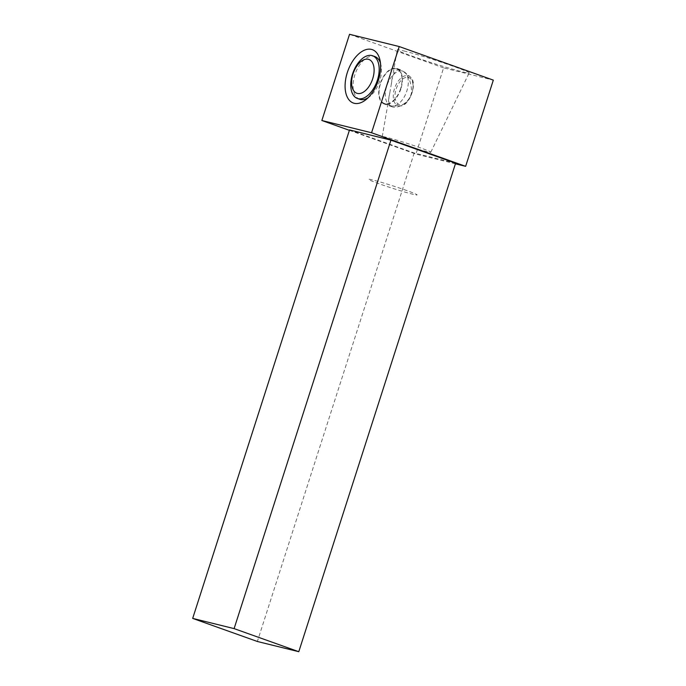 <?xml version="1.0" encoding="UTF-8"?>
<svg xmlns="http://www.w3.org/2000/svg" width="686" height="686" viewBox="0 0 686 686"><rect width="100%" height="100%" fill="white"/><g stroke="black" fill="none" stroke-linecap="round" stroke-linejoin="round"><path stroke-width="0.51" stroke-dasharray="3.43 2.57" d="M400.59 88.708A18.316 10.307 109.6 0 1 384.392 103.475A18.316 10.307 109.6 0 1 380.833 82.766A18.316 10.307 109.6 0 1 396.705 68.977A18.316 10.307 109.6 0 1 400.59 88.708M400.898 88.777A18.882 10.633 109.6 0 1 384.203 104.015A18.882 10.633 109.6 0 1 380.361 83.16A18.882 10.633 109.6 0 1 396.311 68.266A18.882 10.633 109.6 0 1 396.894 68.446A18.882 10.633 109.6 0 1 400.898 88.777M400.084 69.612C395.11 69.492 392.152 74.525 391.209 84.721L389.777 93.039C387.847 100.559 388.628 105.164 392.118 106.836C397.357 108.937 410.408 102.849 411.574 91.778C411.231 80.631 407.604 73.308 400.684 69.801L400.084 69.612M392.538 141.007A25.493 1.2 17.8 0 1 382.248 136.668A25.493 1.2 17.8 0 1 395.436 139.781A25.493 1.2 17.8 0 1 420.509 147.902A25.493 1.2 17.8 0 1 430.791 152.258A25.493 1.2 17.8 0 1 417.465 149.085A25.493 1.2 17.8 0 1 392.538 141.007M403.788 50.918A37.764 1.775 17.8 0 1 453.9 66.516A37.764 1.775 17.8 0 1 469.138 72.965A37.764 1.775 17.8 0 1 432.643 63.103A37.764 1.775 17.8 0 1 397.228 49.881A37.764 1.775 17.8 0 1 403.788 50.918M455.427 163.817L415.93 154.076L443.61 67.871L493.32 80.133M443.61 67.871L349.534 34.3M349.388 130.331L415.93 154.076M349.517 129.92L414.198 153.004L455.615 163.217M359.653 99.264A22.664 12.751 109.6 0 1 354.842 74.86A22.664 12.751 109.6 0 1 374.882 56.578M380.456 63.069A22.664 12.751 109.6 0 1 381.022 65.213A22.664 12.751 109.6 0 1 369.874 96.469A22.664 12.751 109.6 0 1 368.073 97.764M414.198 153.004L257.361 641.487M391.209 105.884A18.316 10.307 109.6 0 1 390.643 105.713A18.316 10.307 109.6 0 1 387.093 84.995A18.316 10.307 109.6 0 1 402.956 71.207A18.316 10.307 109.6 0 1 404.843 72.313A18.316 10.307 109.6 0 1 406.849 90.938A18.316 10.307 109.6 0 1 392.804 106.056A18.316 10.307 109.6 0 1 391.209 105.884M406.807 190.571A25.493 1.2 -162.2 0 0 372.978 180.041A25.493 1.2 -162.2 0 0 378.844 183.677A25.493 1.2 -162.2 0 0 412.672 194.207A25.493 1.2 -162.2 0 0 406.807 190.571M398.352 105.773A15.812 8.901 -70.4 0 0 399.732 105.927A15.812 8.901 -70.4 0 0 411.566 93.725A15.812 8.901 -70.4 0 0 410.125 76.798A15.812 8.901 -70.4 0 0 395.23 86.616A15.812 8.901 -70.4 0 0 398.352 105.773M399.629 104.701A14.363 8.086 109.6 0 1 396.131 89.094A14.363 8.086 109.6 0 1 408.402 77.372A14.363 8.086 109.6 0 1 411.892 92.979A14.363 8.086 109.6 0 1 399.629 104.701M400.684 69.801L396.894 68.446M392.118 106.836L384.203 104.015M430.791 152.258L469.138 72.965M382.248 136.668L389.777 93.039M391.209 84.721L397.228 49.881M381.022 65.213L380.053 60.462M369.874 96.469L366.11 99.53M384.392 103.475L390.643 105.713M396.705 68.977L402.956 71.207M392.804 106.056L399.732 105.927C409.551 106.939 418.366 82.226 410.125 76.798L404.843 72.313"/><path stroke-width="1.03" d="M349.388 130.331L321.854 120.504L349.534 34.3L399.243 46.554L371.563 132.758L465.64 166.329L493.32 80.133L399.243 46.554M465.64 166.329L455.427 163.817M192.68 618.403L349.517 129.92L390.943 140.133L234.106 628.616L192.68 618.403L257.361 641.487L298.787 651.7L234.106 628.616M298.787 651.7L455.615 163.217L390.943 140.133M321.854 120.504L371.563 132.758M354.208 103.286A28.323 15.941 -70.4 0 0 366.11 99.53A28.323 15.941 -70.4 0 0 380.053 60.462A28.323 15.941 -70.4 0 0 365.089 49.924A28.323 15.941 -70.4 0 0 347.322 72.519A28.323 15.941 -70.4 0 0 354.208 103.286M372.592 55.763A22.664 12.751 109.6 0 1 377.197 80.777A22.664 12.751 109.6 0 1 358.058 98.655A22.664 12.751 109.6 0 1 357.355 98.441A22.664 12.751 109.6 0 1 352.544 74.037A22.664 12.751 109.6 0 1 372.592 55.763L374.882 56.578A22.664 12.751 109.6 0 1 380.456 63.069M368.073 97.764A22.664 12.751 109.6 0 1 359.653 99.264L357.355 98.441M357.372 93.416A17.947 10.101 -70.4 0 0 374.119 69.912A17.947 10.101 -70.4 0 0 357.072 65.71A17.947 10.101 -70.4 0 0 357.372 93.416"/></g></svg>
